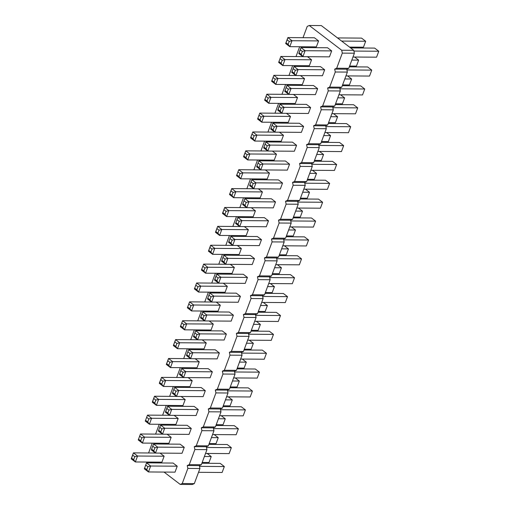 <?xml version="1.0" encoding="UTF-8"?>
<svg xmlns="http://www.w3.org/2000/svg" width="510" height="510" viewBox="0 0 510 510"><rect width="100%" height="100%" fill="white"/><g stroke="black" fill="none" stroke-linecap="round" stroke-linejoin="round"><path stroke-width="0.76" d="M303.029 37.689L307.23 26.386L309.245 25.5L341.694 50.241L353.768 50.331L354.38 53.212L348.764 68.314L346.749 69.207L347.361 72.088L341.745 87.191L339.73 88.083L340.336 90.971L334.719 106.067L332.711 106.96L333.317 109.848L327.7 124.95L325.692 125.836L326.298 128.724L320.682 143.826L318.667 144.712L319.279 147.6L313.663 162.703L311.648 163.589L312.26 166.477L306.644 181.579L304.629 182.465L305.235 185.353L299.619 200.455L297.61 201.342L298.216 204.23L292.6 219.332L290.585 220.224L291.197 223.106L285.581 238.208L283.566 239.101L284.178 241.982L278.562 257.085L276.548 257.977L277.153 260.865L271.537 275.961L269.529 276.853L270.134 279.741L264.518 294.844L262.51 295.73L263.115 298.618L257.499 313.72L255.484 314.606L256.096 317.494L250.48 332.596L248.466 333.483L249.071 336.37L243.461 351.473L241.447 352.359L242.052 355.247L236.436 370.349L234.428 371.235L235.033 374.123L229.417 389.226L227.403 390.112L228.015 393L222.398 408.102L220.384 408.994L220.996 411.876L215.379 426.978L213.365 427.871L213.97 430.752L208.354 445.855L206.346 446.747L206.952 449.635L201.335 464.731L199.327 465.624L199.933 468.511L194.316 483.614L192.302 484.5L180.228 484.417L164.035 472.069M341.694 50.241L342.306 53.129L354.38 53.212M309.245 25.5L321.319 25.583L353.768 50.331M342.306 53.129L336.689 68.232L348.764 68.314M336.689 68.232L334.675 69.118L335.28 72.006L329.664 87.108L327.656 87.994L328.261 90.882L322.645 105.984L320.637 106.87L321.243 109.758L315.626 124.861L313.612 125.753L314.224 128.635L308.607 143.737L306.593 144.63L307.198 147.511L301.582 162.613L299.574 163.506L300.18 166.394L294.563 181.49L292.555 182.382L293.161 185.27L287.544 200.373L285.53 201.259L286.142 204.147L280.525 219.249L278.511 220.135L279.123 223.023L273.507 238.125L271.492 239.011L272.098 241.899L266.481 257.002L264.473 257.888L265.079 260.776L259.462 275.878L257.454 276.764L258.06 279.652L252.444 294.755L250.429 295.641L251.041 298.528L245.425 313.631L243.41 314.523L244.016 317.405L238.399 332.507L236.391 333.4L236.997 336.281L231.381 351.384L229.373 352.276L229.978 355.164L224.362 370.26L222.347 371.152L222.959 374.04L217.343 389.143L215.328 390.029L215.94 392.917L210.324 408.019L208.309 408.905L208.915 411.793L203.299 426.895L201.291 427.782L201.896 430.669L196.28 445.772L194.265 446.658L194.877 449.546L189.261 464.648L187.246 465.534L187.858 468.422L182.242 483.525L180.228 484.417M152.012 462.901L150.934 462.079M148.582 452.982L152.235 443.158M155.601 434.106L159.254 424.282M162.62 415.229L166.273 405.405M169.645 396.353L173.298 386.529M176.664 377.476L180.317 367.653M183.683 358.6L187.336 348.776M190.702 339.724L194.355 329.9M197.727 320.841L201.38 311.023M204.746 301.965L208.399 292.141M211.765 283.088L215.418 273.264M218.784 264.212L222.436 254.388M225.802 245.335L229.455 235.512M232.828 226.459L236.481 216.635M239.847 207.583L243.499 197.759M246.865 188.706L250.518 178.882M253.884 169.83L257.537 160.006M260.91 150.954L264.562 141.13M267.928 132.071L271.581 122.253M274.947 113.194L278.6 103.371M281.966 94.318L285.619 84.494M288.985 75.442L292.644 65.618M296.01 56.565L299.663 46.741M270.689 129.024L274.82 132.166L273.13 129.884L274.24 126.913L277.032 126.225L274.82 132.166L301.384 132.358L303.597 126.41L299.472 123.267L272.901 123.076L270.689 129.024L272.901 123.076L277.032 126.225L303.597 126.41M263.67 147.9L267.795 151.043L294.366 151.234L296.578 145.286L292.453 142.143L265.882 141.952L263.67 147.9L265.882 141.952L270.007 145.101L296.578 145.286M249.632 185.653L253.757 188.802L252.074 186.52L253.177 183.543L255.969 182.854L253.757 188.802L280.322 188.987L282.534 183.045L278.409 179.896L251.844 179.711L249.632 185.653L251.844 179.711L255.969 182.854L282.534 183.045M256.651 166.776L260.776 169.919L259.093 167.643L260.196 164.666L262.988 163.978L260.776 169.919L287.347 170.11L289.559 164.169L285.428 161.02L258.863 160.828L256.651 166.776L258.863 160.828L262.988 163.978L289.559 164.169M228.569 242.282L232.694 245.431L231.011 243.149L232.114 240.178L234.906 239.483L232.694 245.431L259.265 245.622L261.477 239.674L257.346 236.525L230.781 236.34L228.569 242.282L230.781 236.34L234.906 239.483L261.477 239.674M235.588 223.405L239.719 226.555L266.284 226.74L268.496 220.798L264.371 217.649L237.8 217.464L235.588 223.405L237.8 217.464L241.925 220.607L268.496 220.798M242.613 204.529L246.738 207.678L245.049 205.396L246.158 202.425L248.95 201.73L246.738 207.678L273.303 207.863L275.515 201.922L271.39 198.772L244.819 198.588L242.613 204.529L244.819 198.588L248.95 201.73L275.515 201.922M221.55 261.165L225.675 264.308L252.246 264.499L254.452 258.551L250.327 255.408L223.762 255.217L221.55 261.165L223.762 255.217L227.887 258.36L254.452 258.551M158.368 431.052L162.492 434.201L189.063 434.392L191.269 428.445L187.144 425.302L160.58 425.111L158.368 431.052L160.58 425.111L164.704 428.253L191.269 428.445M194.163 406.419L198.294 409.568L196.082 415.516L169.511 415.325L171.723 409.377L167.599 406.234L194.163 406.419M172.405 393.299L176.536 396.448L174.847 394.166L175.95 391.195L178.742 390.501L176.536 396.448L203.101 396.633L205.313 390.692L201.189 387.543L174.618 387.358L172.405 393.299L174.618 387.358L178.742 390.501L205.313 390.692M179.431 374.423L183.555 377.572L181.866 375.29L182.975 372.313L185.767 371.624L183.555 377.572L210.12 377.757L212.332 371.815L208.208 368.666L181.636 368.481L179.431 374.423L181.636 368.481L185.767 371.624L212.332 371.815M229.264 312.037L233.395 315.18L231.183 321.128L204.612 320.937L206.824 314.995L202.699 311.846L229.264 312.037M193.469 336.67L197.593 339.813L195.91 337.537L197.013 334.56L199.805 333.871L197.593 339.813L224.164 340.004L226.37 334.056L222.245 330.913L195.681 330.722L193.469 336.67L195.681 330.722L199.805 333.871L226.37 334.056M186.45 355.546L190.574 358.696L188.885 356.413L189.994 353.436L192.786 352.748L190.574 358.696L217.139 358.881L219.351 352.939L215.226 349.79L188.662 349.599L186.45 355.546L188.662 349.599L192.786 352.748L219.351 352.939M243.308 274.284L247.433 277.427L245.221 283.375L218.656 283.184L220.868 277.236L216.744 274.093L243.308 274.284M207.506 298.917L211.637 302.06L238.202 302.251L240.414 296.304L236.289 293.161L209.718 292.969L207.506 298.917L209.718 292.969L213.849 296.119L240.414 296.304M152.286 402.192L152.662 401.478L154.728 403.053L156.411 405.335L158.623 399.387L154.498 396.244L152.286 402.192L156.411 405.335L182.982 405.526L185.194 399.579L181.126 396.48M188.145 377.604L192.213 380.702L190 386.65L163.436 386.459L165.642 380.511L161.517 377.368L183.492 377.521M195.164 358.728L199.231 361.826L197.019 367.774L170.455 367.582L172.667 361.635L168.536 358.492L190.517 358.645M213.276 324.073L186.705 323.882L183.912 324.57L182.809 327.547L184.492 329.83L180.368 326.68L182.58 320.739L186.705 323.882L184.492 329.83L211.063 330.015L213.276 324.073L209.208 320.969M202.19 339.851L206.25 342.95L204.038 348.891L177.474 348.706L179.686 342.758L175.561 339.615L197.536 339.768M215.469 232.299L215.845 231.591L217.91 233.159L219.593 235.441L221.805 229.5L217.681 226.351L215.469 232.299L219.593 235.441L246.164 235.633L248.376 229.685L244.309 226.587M234.332 267.438L207.768 267.253L204.975 267.941L203.866 270.912L205.555 273.194L201.431 270.051L203.643 264.103L207.768 267.253L205.555 273.194L232.12 273.385L234.332 267.438L230.265 264.339M237.29 245.463L241.351 248.561L239.145 254.509L212.574 254.318L214.786 248.376L210.662 245.227L232.636 245.386M227.313 286.32L200.749 286.129L197.956 286.818L196.847 289.795L198.537 292.071L194.406 288.928L196.618 282.98L200.749 286.129L198.537 292.071L225.101 292.262L227.313 286.32L223.246 283.216M220.294 305.197L193.723 305.005L190.931 305.694L189.828 308.671L191.511 310.953L187.387 307.804L189.599 301.856L193.723 305.005L191.511 310.953L218.082 311.138L220.294 305.197L216.227 302.092M269.433 173.056L242.868 172.864L240.076 173.559L238.973 176.53L240.656 178.812L236.532 175.663L238.744 169.722L242.868 172.864L240.656 178.812L267.221 179.004L269.433 173.056L265.372 169.958M258.347 188.834L262.414 191.932L260.202 197.88L233.637 197.689L235.849 191.741L231.719 188.598L253.699 188.751M222.487 213.422L222.864 212.708L224.929 214.283L226.618 216.565L228.824 210.617L224.7 207.474L222.487 213.422L226.618 216.565L253.183 216.756L255.395 210.808L251.328 207.71M272.391 151.081L276.458 154.179L274.246 160.121L247.675 159.936L249.887 153.988L245.763 150.845L267.737 150.998M178.168 418.455L151.604 418.27L148.812 418.959L147.709 421.929L149.392 424.212L145.267 421.069L147.479 415.121L151.604 418.27L149.392 424.212L175.963 424.403L178.168 418.455L174.108 415.357M290.496 116.427L263.931 116.235L261.139 116.924L260.03 119.901L261.719 122.183L257.595 119.034L259.8 113.086L263.931 116.235L261.719 122.183L288.284 122.368L290.496 116.427L286.429 113.322M283.477 135.303L256.906 135.112L254.114 135.8L253.011 138.777L254.7 141.06L250.569 137.91L252.781 131.969L256.906 135.112L254.7 141.06L281.265 141.244L283.477 135.303L279.41 132.198M131.223 458.821L131.605 458.114L133.665 459.688L135.354 461.964L137.566 456.023L133.435 452.874L131.223 458.821L135.354 461.964L161.919 462.156L164.131 456.208L160.064 453.109M171.15 437.331L144.585 437.147L141.793 437.835L140.683 440.806L142.373 443.088L138.248 439.945L140.46 433.997L144.585 437.147L142.373 443.088L168.938 443.279L171.15 437.331L167.082 434.233M151.349 449.935L155.473 453.078L153.784 450.795L154.893 447.825L157.686 447.13L155.473 453.078L182.038 453.269L184.25 447.321L180.126 444.178L153.555 443.987L151.349 449.935L153.555 443.987L157.686 447.13L184.25 447.321M144.324 468.811L148.455 471.954L146.765 469.672L147.874 466.701L150.667 466.012L148.455 471.954L175.019 472.145L177.231 466.197L173.107 463.054L146.536 462.863L144.324 468.811L146.536 462.863L150.667 466.012L177.231 466.197M306.491 104.391L310.615 107.534L308.403 113.481L281.839 113.29L284.051 107.349L279.926 104.199L306.491 104.391M297.515 97.544L270.95 97.359L268.158 98.047L267.049 101.025L268.738 103.3L264.613 100.158L266.826 94.21L270.95 97.359L268.738 103.3L295.303 103.492L297.515 97.544L293.448 94.446M304.534 78.668L277.969 78.483L275.177 79.171L274.074 82.142L275.757 84.424L271.632 81.281L273.844 75.333L277.969 78.483L275.757 84.424L302.328 84.615L304.534 78.668L300.473 75.569M284.733 91.271L288.858 94.414L315.429 94.605L317.634 88.657L313.51 85.514L286.945 85.323L284.733 91.271L286.945 85.323L291.07 88.466L317.634 88.657M291.752 72.394L295.876 75.537L322.447 75.729L324.66 69.781L320.529 66.638L293.964 66.447L291.752 72.394L293.964 66.447L298.089 69.589L324.66 69.781M311.559 59.791L284.988 59.606L282.196 60.295L281.093 63.265L282.776 65.548L278.651 62.405L280.863 56.457L284.988 59.606L282.776 65.548L309.347 65.739L311.559 59.791L307.492 56.693M314.453 37.772L318.578 40.915L316.366 46.863L289.801 46.671L292.007 40.724L287.882 37.581L314.453 37.772M327.554 47.755L331.678 50.904L329.466 56.852L302.902 56.661L305.108 50.713L300.983 47.57L327.554 47.755M334.675 69.118L346.749 69.207M335.28 72.006L347.361 72.088M329.664 87.108L341.745 87.191M327.656 87.994L339.73 88.083M328.261 90.882L340.336 90.971M322.645 105.984L334.719 106.067M320.637 106.87L332.711 106.96M321.243 109.758L333.317 109.848M315.626 124.861L327.7 124.95M313.612 125.753L325.692 125.836M314.224 128.635L326.298 128.724M308.607 143.737L320.682 143.826M306.593 144.63L318.667 144.712M307.198 147.511L319.279 147.6M301.582 162.613L313.663 162.703M299.574 163.506L311.648 163.589M300.18 166.394L312.26 166.477M294.563 181.49L306.644 181.579M292.555 182.382L304.629 182.465M293.161 185.27L305.235 185.353M287.544 200.373L299.619 200.455M285.53 201.259L297.61 201.342M286.142 204.147L298.216 204.23M280.525 219.249L292.6 219.332M278.511 220.135L290.585 220.224M279.123 223.023L291.197 223.106M273.507 238.125L285.581 238.208M271.492 239.011L283.566 239.101M272.098 241.899L284.178 241.982M266.481 257.002L278.562 257.085M264.473 257.888L276.548 257.977M265.079 260.776L277.153 260.865M259.462 275.878L271.537 275.961M257.454 276.764L269.529 276.853M258.06 279.652L270.134 279.741M252.444 294.755L264.518 294.844M250.429 295.641L262.51 295.73M251.041 298.528L263.115 298.618M245.425 313.631L257.499 313.72M243.41 314.523L255.484 314.606M244.016 317.405L256.096 317.494M238.399 332.507L250.48 332.596M236.391 333.4L248.466 333.483M236.997 336.281L249.071 336.37M231.381 351.384L243.461 351.473M229.373 352.276L241.447 352.359M229.978 355.164L242.052 355.247M224.362 370.26L236.436 370.349M222.347 371.152L234.428 371.235M222.959 374.04L235.033 374.123M217.343 389.143L229.417 389.226M215.328 390.029L227.403 390.112M215.94 392.917L228.015 393M210.324 408.019L222.398 408.102M208.309 408.905L220.384 408.994M208.915 411.793L220.996 411.876M203.299 426.895L215.379 426.978M201.291 427.782L213.365 427.871M201.896 430.669L213.97 430.752M196.28 445.772L208.354 445.855M194.265 446.658L206.346 446.747M194.877 449.546L206.952 449.635M189.261 464.648L201.335 464.731M187.246 465.534L199.327 465.624M187.858 468.422L199.933 468.511M182.242 483.525L194.316 483.614M264.046 147.192L266.112 148.767L267.795 151.043L270.007 145.101L267.214 145.79L265.155 144.215M235.964 222.698L238.03 224.272L239.719 226.555L241.925 220.607L239.133 221.302L237.073 219.727M221.926 260.451L223.992 262.025L225.675 264.308L227.887 258.36L225.095 259.055L223.029 257.48M158.744 430.344L160.809 431.919L162.492 434.201L164.704 428.253L161.912 428.948L159.847 427.374M168.931 410.072L166.872 408.497L167.599 406.234L165.387 412.176L169.511 415.325L167.828 413.043L168.931 410.072L171.723 409.377L198.294 409.568M204.032 315.684L201.973 314.109L202.699 311.846L200.487 317.794L204.612 320.937L202.929 318.654L204.032 315.684L206.824 314.995L233.395 315.18M218.076 277.931L216.01 276.356L216.744 274.093L214.531 280.041L218.656 283.184L216.967 280.902L218.076 277.931L220.868 277.236L247.433 277.427M207.889 298.21L209.948 299.778L211.637 302.06L213.849 296.119L211.057 296.807L208.992 295.233M152.662 401.478L154.498 396.244L176.473 396.404M154.728 403.053L155.831 400.082L158.623 399.387L185.194 399.579M162.849 381.206L160.79 379.631L161.517 377.368L159.305 383.316L163.436 386.459L161.746 384.177L162.849 381.206L165.642 380.511L192.213 380.702M169.875 362.329L167.809 360.755L168.536 358.492L166.33 364.433L170.455 367.582L168.765 365.3L169.875 362.329L172.667 361.635L199.231 361.826M180.368 326.68L182.58 320.739L204.555 320.892M176.893 343.453L174.828 341.878L175.561 339.615L173.349 345.557L177.474 348.706L175.791 346.424L176.893 343.453L179.686 342.758L206.25 342.95M215.845 231.591L217.681 226.351L239.655 226.51M217.91 233.159L219.013 230.188L221.805 229.5L248.376 229.685M201.431 270.051L203.643 264.103L225.618 264.263M211.994 249.065L209.929 247.49L210.662 245.227L208.45 251.175L212.574 254.318L210.891 252.036L211.994 249.065L214.786 248.376L241.351 248.561M194.406 288.928L196.618 282.98L218.592 283.139M187.387 307.804L189.599 301.856L211.573 302.016M236.532 175.663L238.744 169.722L260.718 169.875M233.057 192.436L230.992 190.861L231.719 188.598L229.513 194.54L233.637 197.689L231.948 195.406L233.057 192.436L235.849 191.741L262.414 191.932M222.864 212.708L224.7 207.474L246.674 207.627M224.929 214.283L226.038 211.312L228.824 210.617L255.395 210.808M247.095 154.683L245.036 153.108L245.763 150.845L243.55 156.787L247.675 159.936L245.992 157.654L247.095 154.683L249.887 153.988L276.458 154.179M145.267 421.069L147.479 415.121L169.454 415.28M257.595 119.034L259.8 113.086L281.775 113.245M250.569 137.91L252.781 131.969L274.756 132.122M131.605 458.114L133.435 452.874L155.41 453.033M133.665 459.688L134.774 456.711L137.566 456.023L164.131 456.208M138.248 439.945L140.46 433.997L162.435 434.157M281.259 108.037L279.193 106.462L279.926 104.199L277.714 110.147L281.839 113.29L280.149 111.008L281.259 108.037L284.051 107.349L310.615 107.534M264.613 100.158L266.826 94.21L288.8 94.369M271.632 81.281L273.844 75.333L295.819 75.493M285.109 90.557L287.175 92.132L288.858 94.414L291.07 88.466L288.277 89.161L286.212 87.586M292.128 71.68L294.193 73.255L295.876 75.537L298.089 69.589L295.296 70.284L293.237 68.71M278.651 62.405L280.863 56.457L302.838 56.616M289.221 41.418L287.155 39.844L287.882 37.581L285.67 43.529L289.801 46.671L288.112 44.389L289.221 41.418L292.007 40.724L318.578 40.915M302.322 51.408L300.256 49.833L300.983 47.57L298.771 53.512L302.902 56.661L301.212 54.379L302.322 51.408L305.108 50.713L331.678 50.904M328.249 123.471L346.564 123.598L350.695 126.748L325.845 126.569M324.883 132.523L348.483 132.696L350.695 126.748M317.864 151.4L341.464 151.572L343.67 145.624L339.545 142.481L321.23 142.347M318.826 145.446L343.67 145.624M307.192 180.1L325.507 180.234L329.632 183.377L304.782 183.198M303.82 189.159L327.42 189.325L329.632 183.377M314.211 161.224L332.526 161.358L336.651 164.5L311.801 164.322M310.845 170.276L334.439 170.448L336.651 164.5M286.129 236.736L304.445 236.863L308.569 240.012L283.719 239.834M282.763 245.788L306.357 245.954L308.569 240.012M289.782 226.912L313.382 227.077L315.594 221.13L311.463 217.987L293.148 217.859M290.745 220.958L315.594 221.13M300.167 198.976L318.489 199.11L322.613 202.253L297.763 202.081M296.801 208.035L320.401 208.201L322.613 202.253M275.744 264.664L299.338 264.83L301.55 258.889L297.426 255.739L279.11 255.612M276.7 258.71L301.55 258.889M212.562 434.558L236.155 434.724L238.368 428.782L234.243 425.633L215.928 425.506M213.518 428.604L238.368 428.782M222.947 406.629L241.262 406.757L245.386 409.9L220.537 409.728M219.58 415.682L243.174 415.848L245.386 409.9M229.965 387.747L248.281 387.88L252.405 391.023L227.562 390.851M226.599 396.805L250.2 396.971L252.405 391.023M236.984 368.87L255.3 369.004L259.431 372.147L234.581 371.975M233.618 377.929L257.219 378.095L259.431 372.147M258.047 312.241L276.363 312.369L280.487 315.518L255.644 315.339M254.681 321.294L278.281 321.466L280.487 315.518M251.028 331.117L269.344 331.251L273.468 334.394L248.619 334.216M247.662 340.17L271.256 340.342L273.468 334.394M244.009 349.994L262.325 350.128L266.449 353.271L241.6 353.092M240.637 359.046L264.237 359.219L266.449 353.271M272.091 274.488L290.407 274.616L294.531 277.765L269.682 277.587M268.719 283.541L292.319 283.707L294.531 277.765M261.7 302.417L285.3 302.583L287.512 296.641L283.381 293.492L265.066 293.365M262.663 296.463L287.512 296.641M223.246 405.813L230.074 405.858L232.286 399.916L228.225 396.812M225.458 399.865L232.286 399.916M232.483 380.989L239.311 381.04L235.244 377.935M230.271 386.937L237.099 386.982L239.311 381.04M239.502 362.113L246.33 362.164L242.263 359.059M237.29 368.061L244.118 368.105L246.33 362.164M253.54 324.36L260.368 324.405L256.3 321.306M251.328 330.301L258.156 330.353L260.368 324.405M246.521 343.236L253.349 343.281L249.282 340.183M244.309 349.178L251.137 349.229L253.349 343.281M286.435 235.92L293.256 235.964L295.469 230.023L291.408 226.924M288.641 229.972L295.469 230.023M274.603 267.724L281.431 267.776L277.363 264.677M272.391 273.672L279.219 273.723L281.431 267.776M281.622 248.848L288.45 248.899L284.382 245.801M279.41 254.796L286.237 254.847L288.45 248.899M267.584 286.601L274.412 286.652L270.345 283.554M265.372 292.549L272.2 292.6L274.412 286.652M260.559 305.484L267.387 305.528L263.326 302.43M258.353 311.425L265.181 311.476L267.387 305.528M309.704 173.343L316.531 173.387L312.464 170.289M307.492 179.284L314.319 179.335L316.531 173.387M302.685 192.219L309.513 192.27L305.445 189.165M300.473 198.167L307.3 198.212L309.513 192.27M293.454 217.043L300.282 217.088L302.494 211.146L298.426 208.042M295.666 211.095L302.494 211.146M316.723 154.466L323.55 154.511L319.483 151.413M314.511 160.408L321.338 160.459L323.55 154.511M218.439 418.742L225.267 418.793L221.2 415.695M216.227 424.69L223.055 424.734L225.267 418.793M330.767 116.713L337.594 116.758L333.527 113.66M328.555 122.655L335.382 122.706L337.594 116.758M323.742 135.59L330.569 135.634L326.508 132.536M321.536 141.531L328.363 141.582L330.569 135.634M202.19 462.442L209.017 462.493L211.229 456.546L207.162 453.447M204.402 456.495L211.229 456.546M211.42 437.618L218.248 437.669L214.181 434.571M209.208 443.566L216.036 443.617L218.248 437.669M208.909 444.382L227.224 444.51L231.349 447.659L206.499 447.48M205.536 453.435L229.137 453.6L231.349 447.659M201.883 463.258L220.199 463.386L224.33 466.535L199.48 466.357M198.517 472.311L222.118 472.477L224.33 466.535M335.274 104.595L353.589 104.722L357.714 107.871L332.864 107.693M331.902 113.647L355.502 113.813L357.714 107.871M337.786 97.831L344.613 97.882L340.546 94.784M335.574 103.779L342.401 103.83L344.613 97.882M344.805 78.954L351.632 79.005L347.565 75.907M342.592 84.902L349.42 84.953L351.632 79.005M338.927 94.771L362.521 94.936L364.733 88.995L360.608 85.846L342.293 85.718M339.883 88.816L364.733 88.995M345.946 75.894L369.54 76.06L371.752 70.119L367.627 66.969L349.312 66.842M346.908 69.94L371.752 70.119M351.823 60.078L358.651 60.129L354.59 57.031M349.618 66.026L356.445 66.07L358.651 60.129M337.512 37.931L361.545 38.103L365.676 41.253L341.643 41.08M349.535 47.098L363.464 47.194L365.676 41.253M350.612 47.921L374.646 48.093L378.777 51.236L353.927 51.064M352.965 57.018L376.565 57.184L378.777 51.236M274.24 126.913L272.174 125.339M273.13 129.884L271.071 128.316M266.112 148.767L267.214 145.79M253.177 183.543L251.111 181.974M252.074 186.52L250.008 184.945M260.196 164.666L258.137 163.098M259.093 167.643L257.027 166.069M232.114 240.178L230.055 238.603M231.011 243.149L228.945 241.574M238.03 224.272L239.133 221.302M246.158 202.425L244.092 200.851M245.049 205.396L242.989 203.822M223.992 262.025L225.095 259.055M160.809 431.919L161.912 428.948M165.387 412.176L166.872 408.497M167.828 413.043L165.763 411.468M175.95 391.195L173.891 389.621M174.847 394.166L172.782 392.592M182.975 372.313L180.91 370.744M181.866 375.29L179.807 373.715M200.487 317.794L201.973 314.109M202.929 318.654L200.863 317.086M197.013 334.56L194.954 332.992M195.91 337.537L193.845 335.962M189.994 353.436L187.929 351.868M188.885 356.413L186.826 354.839M214.531 280.041L216.01 276.356M216.967 280.902L214.908 279.333M209.948 299.778L211.057 296.807M155.831 400.082L153.771 398.508M159.305 383.316L160.79 379.631M161.746 384.177L159.681 382.602M166.33 364.433L167.809 360.755M168.765 365.3L166.706 363.726M183.912 324.57L181.853 323.002M182.809 327.547L180.744 325.973M173.349 345.557L174.828 341.878M175.791 346.424L173.725 344.849M219.013 230.188L216.954 228.614M204.975 267.941L202.91 266.367M203.866 270.912L201.807 269.344M208.45 251.175L209.929 247.49M210.891 252.036L208.826 250.467M197.956 286.818L195.891 285.249M196.847 289.795L194.788 288.22M190.931 305.694L188.872 304.126M189.828 308.671L187.763 307.096M240.076 173.559L238.011 171.985M238.973 176.53L236.908 174.955M229.513 194.54L230.992 190.861M231.948 195.406L229.889 193.832M226.038 211.312L223.973 209.737M243.55 156.787L245.036 153.108M245.992 157.654L243.927 156.079M148.812 418.959L146.746 417.384M147.709 421.929L145.643 420.361M261.139 116.924L259.074 115.356M260.03 119.901L257.971 118.326M254.114 135.8L252.055 134.232M253.011 138.777L250.945 137.203M134.774 456.711L132.708 455.137M141.793 437.835L139.727 436.26M140.683 440.806L138.624 439.237M154.893 447.825L152.828 446.25M153.784 450.795L151.725 449.221M147.874 466.701L145.809 465.126M146.765 469.672L144.706 468.103M277.714 110.147L279.193 106.462M280.149 111.008L278.09 109.44M268.158 98.047L266.092 96.479M267.049 101.025L264.99 99.45M275.177 79.171L273.111 77.596M274.074 82.142L272.008 80.574M287.175 92.132L288.277 89.161M294.193 73.255L295.296 70.284M282.196 60.295L280.137 58.72M281.093 63.265L279.027 61.697M285.67 43.529L287.155 39.844M288.112 44.389L286.046 42.821M298.771 53.512L300.256 49.833M301.212 54.379L299.147 52.804"/></g></svg>
